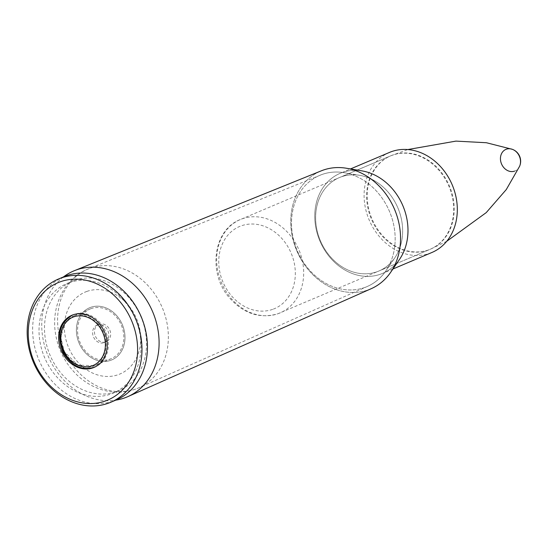 <?xml version="1.0" encoding="UTF-8"?>
<svg xmlns="http://www.w3.org/2000/svg" width="547" height="547" viewBox="0 0 547 547"><rect width="100%" height="100%" fill="white"/><g stroke="black" fill="none" stroke-linecap="round" stroke-linejoin="round"><path stroke-width="0.41" stroke-dasharray="2.73 2.05" d="M63.479 276.905A68.416 56.751 -113 0 0 48.163 356.09A68.416 56.751 -113 0 0 115.711 400.158M392.944 154.951A50.727 42.078 -113 0 0 390.914 155.745A50.727 42.078 -113 0 0 371.96 218.868A50.727 42.078 -113 0 0 430.503 249.158A50.727 42.078 -113 0 0 449.949 187.245A50.727 42.078 -113 0 0 392.944 154.951M389.498 152.415A54.344 45.08 -113 0 0 369.198 220.038A54.344 45.08 -113 0 0 431.911 252.488M99.253 324.2A9.443 7.836 -113 0 0 98.87 324.344A9.443 7.836 -113 0 0 95.342 336.097A9.443 7.836 -113 0 0 106.241 341.738A9.443 7.836 -113 0 0 109.865 330.21A9.443 7.836 -113 0 0 99.253 324.2M74.686 280.331A59.486 49.346 -113 0 0 72.293 281.261A59.486 49.346 -113 0 0 50.078 355.283A59.486 49.346 -113 0 0 118.72 390.797A59.486 49.346 -113 0 0 141.529 318.204A59.486 49.346 -113 0 0 74.686 280.331M69.216 282.649A59.486 49.346 -113 0 0 66.83 283.578A59.486 49.346 -113 0 0 44.608 357.601A59.486 49.346 -113 0 0 113.25 393.115A59.486 49.346 -113 0 0 136.059 320.521A59.486 49.346 -113 0 0 69.216 282.649M63.924 276.72A66.932 55.52 -113 0 0 38.919 360.008A66.932 55.52 -113 0 0 116.155 399.973M90.781 307.305A28.335 23.5 -113 0 0 89.64 307.742A28.335 23.5 -113 0 0 79.055 342.996A28.335 23.5 -113 0 0 111.752 359.919A28.335 23.5 -113 0 0 122.617 325.335A28.335 23.5 -113 0 0 90.781 307.305A28.335 23.5 67 0 1 122.617 325.335A28.335 23.5 67 0 1 111.752 359.919A28.335 23.5 67 0 1 79.055 342.996A28.335 23.5 67 0 1 89.64 307.742A28.335 23.5 67 0 1 90.781 307.305M97.393 324.986A9.443 7.836 -113 0 0 97.01 325.137A9.443 7.836 -113 0 0 93.482 336.884A9.443 7.836 -113 0 0 104.381 342.525A9.443 7.836 -113 0 0 108.005 330.997A9.443 7.836 -113 0 0 97.393 324.986M519.602 166.288A11.706 9.709 67 0 1 514.583 171.129M91.253 308.563A26.981 22.386 -113 0 0 90.166 308.987A26.981 22.386 -113 0 0 80.088 342.566A26.981 22.386 -113 0 0 111.226 358.675A26.981 22.386 -113 0 0 121.571 325.745A26.981 22.386 -113 0 0 91.253 308.563M390.914 155.745L341.383 176.804C347.236 174.766 353.383 174.281 359.817 175.348L344.152 172.688C336.487 171.409 329.164 171.984 322.176 174.425A60.43 50.126 -113 0 0 320.392 175.102A60.43 50.126 -113 0 0 297.178 250.56A60.43 50.126 -113 0 0 367.543 286.368A60.43 50.126 -113 0 0 389.929 212.51A60.43 50.126 -113 0 0 322.176 174.425A60.43 50.126 67 0 1 344.152 172.688A60.43 50.126 67 0 1 389.491 211.443A60.43 50.126 67 0 1 385.806 270.97A60.43 50.126 67 0 1 303.38 262.136A60.43 50.126 67 0 1 322.183 174.425L88.457 268.885A64.573 53.565 -113 0 0 63.657 349.526A64.573 53.565 -113 0 0 138.849 387.789A64.573 53.565 -113 0 0 162.767 308.864A64.573 53.565 -113 0 0 90.371 268.167A64.573 53.565 -113 0 0 88.457 268.885C66.953 276.885 51.801 302.382 55.056 330.429C57.209 347.995 64.567 362.887 77.141 375.119C85.127 382.647 94.221 387.755 104.415 390.442C116.326 393.43 127.807 392.541 138.849 387.789L367.543 286.368C374.9 283.072 380.986 277.938 385.806 270.97L394.784 257.863A50.727 42.078 -113 0 0 397.881 207.887A50.727 42.078 -113 0 0 359.817 175.348A50.727 42.078 -113 0 0 341.376 176.811A50.727 42.078 -113 0 0 325.588 250.444A50.727 42.078 -113 0 0 394.784 257.863C390.62 263.886 385.334 268.269 378.934 271.011A50.727 42.078 67 0 1 320.392 240.721A50.727 42.078 67 0 1 339.345 177.597A50.727 42.078 67 0 1 341.383 176.804A50.727 42.078 67 0 1 398.38 209.104A50.727 42.078 67 0 1 378.934 271.011L430.503 249.158M332.904 167.867A64.006 53.093 -113 0 0 323.243 170.096A64.006 53.093 -113 0 0 299.298 256.126A64.006 53.093 -113 0 0 381.444 282.402M371.283 288.666A64.006 53.093 67 0 1 296.754 250.738A64.006 53.093 67 0 1 321.342 170.814M392.917 269.015L382.585 273.391C389.443 270.45 395.105 265.753 399.57 259.305A54.344 45.08 67 0 1 325.438 251.353A54.344 45.08 67 0 1 342.354 172.469A54.344 45.08 67 0 1 362.107 170.91C355.215 169.761 348.63 170.281 342.354 172.469A54.344 45.08 -113 0 0 340.172 173.317A54.344 45.08 -113 0 0 319.872 240.947A54.344 45.08 -113 0 0 382.585 273.391A54.344 45.08 -113 0 0 399.385 259.572M361.786 170.855A54.344 45.08 -113 0 0 342.354 172.469L350.504 168.941M86.98 291.38A44.498 36.909 -113 0 0 80.17 364.487A44.498 36.909 -113 0 0 140.517 343.256A44.498 36.909 -113 0 0 86.98 291.38M277.924 313.746A50.727 42.078 -113 0 0 279.955 312.959A50.727 42.078 -113 0 0 298.908 249.829A50.727 42.078 -113 0 0 240.372 219.538A50.727 42.078 -113 0 0 220.92 281.452A50.727 42.078 -113 0 0 277.924 313.746M272.659 309.37A44.642 37.032 67 0 1 218.95 257.329A44.642 37.032 67 0 1 279.49 236.024A44.642 37.032 67 0 1 272.659 309.37M427.911 250.184A50.727 42.078 67 0 1 370.907 217.891A50.727 42.078 67 0 1 390.353 155.977A50.727 42.078 67 0 1 448.896 186.267A50.727 42.078 67 0 1 429.942 249.391A50.727 42.078 67 0 1 427.911 250.184M74.467 316.556A26.174 21.709 67 0 1 105.961 347.072A26.174 21.709 67 0 1 70.46 359.557A26.174 21.709 67 0 1 74.467 316.556M74.597 315.619A26.981 22.386 -113 0 0 73.517 316.043A26.981 22.386 -113 0 0 63.438 349.622A26.981 22.386 -113 0 0 94.576 365.731A26.981 22.386 -113 0 0 104.921 332.802A26.981 22.386 -113 0 0 74.597 315.619M74.125 314.361A28.335 23.5 -113 0 0 72.99 314.798A28.335 23.5 -113 0 0 62.406 350.053A28.335 23.5 -113 0 0 95.103 366.975A28.335 23.5 -113 0 0 105.968 332.391A28.335 23.5 -113 0 0 74.125 314.361M72.293 281.261L66.83 283.578M118.72 390.797L113.25 393.115M72.436 315.045L71.883 315.27M94.535 367.201L93.988 367.44M98.87 324.344L97.01 325.137M106.241 341.738L104.381 342.525M446.714 241.309L429.942 249.391L277.814 313.787C259.859 318.983 243.777 313.718 229.583 297.992C207.545 273.534 213.009 229.849 240.372 219.538L390.353 155.977L407.823 149.55M90.166 308.987L73.517 316.043L64.792 323.393L60.792 337.253L64.163 351.516L77.722 365.109L94.576 365.731L111.226 358.675"/><path stroke-width="0.82" d="M115.711 400.158A68.416 56.751 -113 0 0 127.834 396.63A68.416 56.751 -113 0 0 153.174 313.007A68.416 56.751 -113 0 0 76.471 269.89A68.416 56.751 -113 0 0 74.447 270.656A68.416 56.751 -113 0 0 63.479 276.905M392.917 269.015L431.911 252.488A54.344 45.08 -113 0 0 452.745 186.165A54.344 45.08 -113 0 0 391.679 151.567A54.344 45.08 -113 0 0 389.498 152.415L350.504 168.941M110.692 402.291L116.155 399.973A66.932 55.52 -113 0 0 141.823 318.286A66.932 55.52 -113 0 0 66.611 275.674A66.932 55.52 -113 0 0 63.924 276.72L58.454 279.038A66.932 55.52 -113 0 0 33.456 362.326A66.932 55.52 -113 0 0 110.692 402.291A66.932 55.52 -113 0 0 136.353 320.604A66.932 55.52 -113 0 0 61.141 277.992A66.932 55.52 -113 0 0 58.454 279.038M60.621 281.671A63.746 52.881 -113 0 0 50.871 386.408A63.746 52.881 -113 0 0 137.318 355.988A63.746 52.881 -113 0 0 60.621 281.671M73.018 314.826A28.335 23.5 -113 0 0 71.883 315.27A28.335 23.5 -113 0 0 61.298 350.524A28.335 23.5 -113 0 0 93.988 367.44A28.335 23.5 -113 0 0 104.853 332.863A28.335 23.5 -113 0 0 73.018 314.826M514.583 171.129A11.706 9.709 67 0 1 500.505 159.922A11.706 9.709 67 0 1 512.43 149.352L512.43 149.352A11.706 9.709 67 0 1 519.602 166.288L506.276 189.57L486.235 212.612L446.714 241.309M381.444 282.402A64.006 53.093 -113 0 0 390.626 272.358A64.006 53.093 -113 0 0 394.531 209.303A64.006 53.093 -113 0 0 346.504 168.257A64.006 53.093 -113 0 0 332.904 167.867M323.236 170.096A64.006 53.093 67 0 1 394.996 210.438A64.006 53.093 67 0 1 371.283 288.666C379.078 285.172 385.526 279.736 390.626 272.358L399.57 259.305A54.344 45.08 67 0 0 402.886 205.768A54.344 45.08 67 0 0 362.107 170.91L346.504 168.257C338.395 166.903 330.634 167.519 323.236 170.096L321.342 170.814A64.006 53.093 67 0 1 323.236 170.096M399.385 259.572A54.344 45.08 -113 0 0 402.886 205.761A54.344 45.08 -113 0 0 361.786 170.855M73.777 316.85A26.174 21.709 67 0 1 105.263 347.366A26.174 21.709 67 0 1 69.77 359.851A26.174 21.709 67 0 1 73.777 316.85M321.342 170.814L74.447 270.656M371.283 288.666L127.834 396.63M519.602 166.281A12.684 12.684 0 0 0 512.43 149.352L486.427 142.74L455.938 141.112L407.823 149.55M72.99 314.798C59.425 322.785 56.204 335.455 63.308 352.815C71.732 366.305 82.33 371.03 95.103 366.975"/></g></svg>
